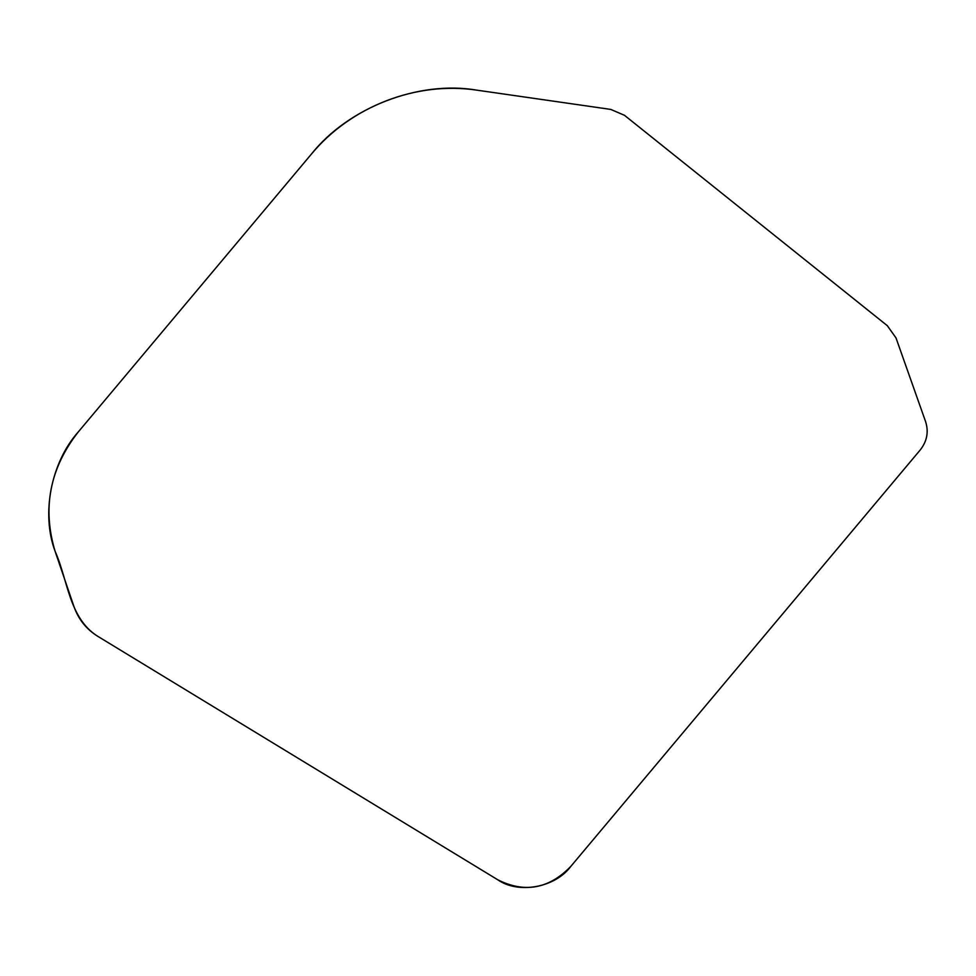 <?xml version="1.0" encoding="UTF-8"?>
<svg xmlns="http://www.w3.org/2000/svg" width="976" height="976" viewBox="0 0 976 976"><rect width="100%" height="100%" fill="white"/><g stroke="black" fill="none" stroke-linecap="round" stroke-linejoin="round"><path stroke-width="1.46" d="M97.551 636.181L497.614 879.693C524.563 893.345 548.951 888.916 570.789 866.42L920.234 449.96C927.029 441.311 928.823 431.904 925.638 421.754L896.005 337.916L887.294 325.667L624.481 115.314L610.793 109.422L476.849 90.158C416.325 81.057 350.994 106.335 311.344 154.171L78.202 432.026C49.8 468.37 42.114 508.154 55.12 551.367L74.005 606.682C78.483 619.345 86.339 629.178 97.551 636.181M925.638 421.754C928.81 431.904 927.017 441.298 920.234 449.96L570.789 866.42C555.185 887.635 518.293 894.333 497.614 879.693L97.551 636.181C68.869 617.991 67.93 579.878 55.12 551.367C41.041 513.962 50.984 462.587 78.202 432.026L311.344 154.171C348.359 107.421 419.009 80.105 476.849 90.158L610.793 109.422L624.481 115.314L887.294 325.667L896.005 337.916L925.638 421.754"/></g></svg>
